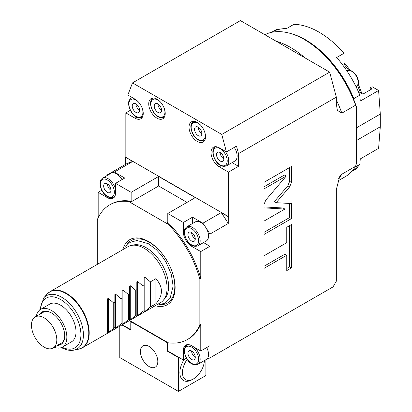 <?xml version="1.0" encoding="UTF-8"?>
<svg xmlns="http://www.w3.org/2000/svg" width="412" height="412" viewBox="0 0 412 412"><rect width="100%" height="100%" fill="white"/><g stroke="black" fill="none" stroke-linecap="round" stroke-linejoin="round"><path stroke-width="0.62" d="M132.067 321.906L131.701 322.117L166.51 342.218L167.421 343.804L167.792 343.593L167.792 350.993L183.361 359.985L186.471 358.193M205.897 359.707L205.897 375.533L178.417 391.4L119.789 357.554L119.789 326.196M166.51 342.218L166.875 342.001L130.233 320.85L130.233 321.453L130.753 321.149M187.419 339.509L188.33 338.978A77.729 44.877 -120 0 0 200.768 324.064L199.851 324.594A77.729 44.877 60 0 1 187.419 339.509A77.729 44.877 60 0 1 166.875 342.604L166.875 342.001M167.792 343.593L167.792 342.748M131.15 322.436L131.15 321.375M131.701 322.117L130.784 322.648L130.784 330.053L121.947 324.95M167.421 343.804L167.421 351.204L178.417 357.554L178.417 391.4M149.103 366.541A12.309 7.107 60 0 1 141.064 355.7A12.309 7.107 60 0 1 142.949 345.838A12.309 7.107 60 0 1 149.103 346.446A12.309 7.107 60 0 1 157.142 357.292A12.309 7.107 60 0 1 155.257 367.154A12.309 7.107 60 0 1 149.103 366.541M167.792 350.993L167.421 351.204M183.361 359.985L183.361 350.468A11.66 6.731 -120 0 1 185.776 345.127A11.66 6.731 -120 0 1 191.606 345.704L200.768 350.993L200.768 324.064M97.258 264.411L97.258 219.792A77.729 44.877 60 0 1 109.69 204.877A77.729 44.877 60 0 1 130.233 201.782L130.233 202.385L166.875 223.536L166.875 222.933A77.729 44.877 60 0 1 199.851 279.027L200.768 278.497L200.768 251.567L209.929 246.278L209.929 234.088L228.248 223.51L228.428 172.128L219.272 166.839L221.126 165.773M199.851 324.594L199.851 279.027M130.233 321.453A77.729 44.877 60 0 1 129.414 320.639M122.843 249.641A37.569 21.692 60 0 1 151.92 243.708A37.569 21.692 60 0 1 175.121 287.53A37.569 21.692 60 0 1 155.226 305.735M130.233 201.782L131.15 201.252L131.15 192.332L115.576 183.345L124.738 178.056L114.356 172.062L132.674 161.483L125.835 157.322L228.428 216.558M130.233 202.385L158.63 185.987L158.63 176.47L131.15 192.332M109.69 204.877L110.607 204.352A77.729 44.877 60 0 1 131.15 201.252M101.759 190.267L98.174 192.332L98.174 217.742M125.655 157.43L125.655 164.28L107.331 174.858L107.331 175.388M130.336 110.298L125.835 112.898L125.835 157.322M200.768 350.993L209.929 345.704L209.929 357.894L333.04 286.896L336.336 281.185L336.336 189.489L339.74 176.449L341.836 174.204A81.612 47.123 60 0 1 338.556 178.746M228.248 347.398L227.81 347.568M232.116 162.622L238.507 166.314L238.507 153.619L236.509 146.121L226.43 151.935L221.764 134.43L329.672 72.131L336.336 97.139L238.507 153.619M238.507 166.314L228.428 172.128M337.701 181.074L345.086 176.81A81.612 47.123 -120 0 0 355.577 166.273L341.836 174.204M355.577 166.273L356.493 163.363L356.493 107.074L355.577 105.215L341.836 113.151L337.392 110.375L336.336 104.21L336.336 97.139M289.662 186.857L291.454 182.428L291.454 166.479L263.974 182.341L263.974 188.943L286.237 176.089L265.761 200.134L263.974 204.563L263.974 207.875L284.872 209.054L263.974 221.126L263.974 234.474L291.454 218.612L291.454 203.559L276.179 202.694L289.662 186.857L287.834 185.802L289.621 181.373L289.621 167.535M286.773 242.653L263.974 255.816L263.974 268.387L286.773 255.224L286.773 270.607L291.454 267.903L291.454 224.566L286.773 227.27L286.773 242.653M329.672 72.131L240.412 20.6L132.504 82.9L221.764 134.43M132.504 82.9L127.838 95.012L134.997 99.148A11.66 6.731 -120 0 1 142.614 109.422A11.66 6.731 -120 0 1 140.827 118.764A11.66 6.731 -120 0 1 134.997 118.187L136.851 117.116M355.577 105.22A81.612 47.123 -120 0 0 304.277 39.49A81.612 47.123 -120 0 0 264.844 34.706M356.493 107.074A80.319 46.371 -120 0 0 305.194 40.021L304.277 39.49M353.898 99.987L353.8 98.628A80.319 46.371 -120 0 0 290.429 33.444M355.041 167.133L359.846 164.362L360.273 158.929L378.597 148.351L380.307 126.757L380.307 114.062L356.493 127.813M380.307 126.757L356.493 140.507M370.233 89.888L370.233 87.771L372.062 86.716L378.597 90.486L380.307 114.062M370.233 87.771L372.062 88.832L362.905 94.121L358.26 91.438M378.597 90.486L360.273 101.064L359.846 95.136L353.8 98.628M271.359 32.388L271.446 32.342A80.319 46.371 60 0 1 286.551 28.577L293.88 24.349A80.319 46.371 60 0 1 343.989 53.282L343.989 66.723M343.989 53.282L336.661 57.51A80.319 46.371 60 0 1 351.766 78.713A80.319 46.371 60 0 1 359.846 95.136M351.678 171.505L351.766 171.454A80.319 46.371 60 0 0 359.846 164.362M360.407 92.679A54.41 31.415 -120 0 0 357.472 85.48M348.758 70.385A54.41 31.415 -120 0 0 343.989 64.246M361.767 93.462A49.229 28.423 -120 0 0 358.141 84.074M350.308 70.509A49.229 28.423 -120 0 0 343.989 62.675M125.835 112.898L134.997 118.187M226.43 151.935L219.272 147.805A11.66 6.731 -120 0 0 213.442 147.223A11.66 6.731 -120 0 0 211.655 156.57A11.66 6.731 -120 0 0 219.272 166.839M156.982 99.148A11.66 6.731 -120 0 0 151.153 98.571A11.66 6.731 -120 0 0 149.365 107.913A11.66 6.731 -120 0 0 156.982 118.187A11.66 6.731 -120 0 0 162.812 118.764A11.66 6.731 -120 0 0 164.599 109.422A11.66 6.731 -120 0 0 156.982 99.148M197.286 122.415A11.66 6.731 -120 0 0 191.456 121.839A11.66 6.731 -120 0 0 189.669 131.181A11.66 6.731 -120 0 0 197.286 141.455A11.66 6.731 -120 0 0 203.116 142.032A11.66 6.731 -120 0 0 204.903 132.69A11.66 6.731 -120 0 0 197.286 122.415M158.63 176.47L195.273 197.621L167.792 213.488L183.361 222.48L192.522 217.191L202.905 223.186L221.223 212.607L228.248 216.661M107.331 174.858A104.931 60.585 60 0 1 114.356 172.062M125.655 164.28A104.931 60.585 60 0 1 132.674 161.483M115.576 189.489A11.011 6.355 -120 0 0 102.588 178.128L110.988 173.277A11.011 6.355 60 0 1 121.998 179.637M115.576 183.345L115.576 192.862A11.66 6.731 -120 0 1 113.161 198.198A11.66 6.731 -120 0 1 107.331 197.621L108.268 197.08M98.174 192.332L107.331 197.621M110.998 190.22A5.181 2.992 -120 0 0 108.732 185.003A5.181 2.992 -120 0 0 104.741 183.613A5.181 2.992 -120 0 0 103.67 185.987A5.181 2.992 60 0 0 105.93 191.204A5.181 2.992 60 0 0 109.922 192.589A5.181 2.992 60 0 0 110.998 190.22A5.181 2.992 60 0 1 107.331 183.87L107.331 183.87M221.223 212.607A104.931 60.585 60 0 1 228.248 223.51M202.905 223.186A104.931 60.585 60 0 1 209.929 234.088M203.533 242.586L209.929 246.278M192.522 217.191L192.522 223.515M208.554 235.963A11.011 6.355 60 0 1 206.273 241.005L197.873 245.856A11.011 6.355 -120 0 0 200.155 240.814A11.011 6.355 -120 0 0 195.35 229.731A11.011 6.355 -120 0 0 186.863 226.78L195.262 221.934A11.011 6.355 60 0 1 203.744 224.885A11.011 6.355 60 0 1 208.554 235.963M200.768 251.567L191.606 246.278L192.543 245.737M167.792 213.488L167.792 222.408A77.729 44.877 60 0 1 200.768 278.497M183.361 222.48L183.361 231.997A11.66 6.731 -120 0 0 191.606 246.278M166.875 222.933L167.792 222.408M158.63 185.987L187.027 202.385M195.273 238.872A5.181 2.992 -120 0 0 193.007 233.661A5.181 2.992 -120 0 0 189.015 232.27A5.181 2.992 -120 0 0 187.944 234.644A5.181 2.992 60 0 0 190.205 239.856A5.181 2.992 60 0 0 194.196 241.247A5.181 2.992 60 0 0 195.273 238.872A5.181 2.992 60 0 1 191.606 232.528L191.606 232.528M139.575 110.251A5.181 2.992 -120 0 0 137.314 105.039A5.181 2.992 -120 0 0 133.323 103.649A5.181 2.992 -120 0 0 132.247 106.023A5.181 2.992 60 0 0 134.508 111.235A5.181 2.992 60 0 0 138.504 112.625A5.181 2.992 60 0 0 139.575 110.251A5.181 2.992 60 0 1 135.914 103.906L135.914 103.906M234.284 147.403A11.011 6.355 60 0 1 237.132 155.999A11.011 6.355 60 0 1 234.85 161.041L226.456 165.887A11.011 6.355 -120 0 0 228.737 160.85A11.011 6.355 -120 0 0 225.137 151.189M223.85 158.908A5.181 2.992 -120 0 0 221.589 153.691A5.181 2.992 -120 0 0 217.598 152.306A5.181 2.992 -120 0 0 216.521 154.68A5.181 2.992 60 0 0 218.782 159.892A5.181 2.992 60 0 0 222.779 161.283A5.181 2.992 60 0 0 223.85 158.908A5.181 2.992 60 0 1 220.188 152.564L220.188 152.564M161.561 110.251A5.181 2.992 -120 0 0 159.3 105.039A5.181 2.992 -120 0 0 155.303 103.649A5.181 2.992 -120 0 0 154.232 106.023A5.181 2.992 60 0 0 156.493 111.235A5.181 2.992 60 0 0 160.489 112.625A5.181 2.992 60 0 0 161.561 110.251A5.181 2.992 60 0 1 157.899 103.906L157.899 103.906M201.865 133.524A5.181 2.992 -120 0 0 199.604 128.307A5.181 2.992 -120 0 0 195.612 126.922A5.181 2.992 -120 0 0 194.536 129.291A5.181 2.992 60 0 0 196.802 134.508A5.181 2.992 60 0 0 200.793 135.893A5.181 2.992 60 0 0 201.865 133.524A5.181 2.992 60 0 1 198.203 127.179L198.203 127.179M209.929 357.894A104.931 60.585 60 0 1 205.809 359.738M206.711 347.563A11.011 6.355 60 0 1 208.554 354.433A11.011 6.355 60 0 1 206.273 359.475L197.873 364.321A11.011 6.355 -120 0 0 200.155 359.279A11.011 6.355 -120 0 0 194.531 347.393M195.273 357.343A5.181 2.992 -120 0 0 193.007 352.126A5.181 2.992 -120 0 0 189.015 350.736A5.181 2.992 -120 0 0 187.944 353.11A5.181 2.992 60 0 0 190.205 358.327A5.181 2.992 60 0 0 194.196 359.712A5.181 2.992 60 0 0 195.273 357.343A5.181 2.992 60 0 1 191.606 350.993L191.606 350.993M276.179 202.694L274.346 201.638L287.834 185.802M291.454 218.612L289.621 217.551L289.621 203.451M263.974 232.363L289.621 217.551M284.872 209.054L283.044 207.998L263.974 206.922M286.237 176.089L284.404 175.033L263.974 186.827M286.773 268.49L289.621 266.847L289.621 225.627M263.974 266.27L284.944 254.163L286.773 255.224M291.454 267.903L289.621 266.847M130.784 329.631L122.312 324.738M178.782 357.343L178.417 357.554M187.208 359.367A15.548 8.976 120 0 0 182.943 376.053A15.548 8.976 120 0 0 193.439 378.916L192.157 379.658A17.361 10.022 -60 0 1 180.688 377.155A17.361 10.022 -60 0 1 183.984 359.625M192.157 379.658L193.439 378.916A15.548 8.976 120 0 0 204.414 360.546M126.448 245.434A36.086 20.837 60 0 1 155.139 246.469A36.086 20.837 60 0 1 174.806 286.505A36.086 20.837 -120 0 1 160.675 304.715M131.325 245.418L133.74 244.929A31.59 18.241 60 0 1 156.73 256.784A31.59 18.241 60 0 1 168.596 286.417A31.59 18.241 60 0 1 164.759 298.654L163.126 300.497A32.388 18.7 -120 0 0 167.056 287.952A32.388 18.7 -120 0 0 144.159 248.287A32.388 18.7 -120 0 0 131.325 245.418A32.388 18.7 -120 0 0 127.962 246.685L50.109 291.629A32.388 18.7 60 0 1 66.306 293.236A32.388 18.7 60 0 1 87.462 321.777A32.388 18.7 60 0 1 82.498 347.728L160.35 302.779A32.388 18.7 -120 0 0 163.126 300.497M108.294 298.401L107.517 298.854L107.517 333.164L114.845 327.483L114.845 302.367L113.743 303L108.294 298.401L108.294 332.716M114.845 294.621L114.845 302.367L114.845 294.621L115.623 294.173L121.071 298.767L121.071 323.889L122.173 323.255L122.173 324.702L122.173 298.133L121.071 298.767M122.173 290.388L122.173 298.133L122.173 290.388L122.951 289.94L128.4 294.539L128.4 319.655L129.502 319.022L129.502 320.474L129.502 293.905L128.4 294.539M129.502 286.16L129.502 293.905L129.502 286.16L130.28 285.712L135.728 290.306L135.728 315.427L136.83 314.794L136.83 316.241L136.83 289.672L135.728 290.306M136.83 281.926L136.83 289.672L136.83 281.926L137.608 281.478L143.057 286.077L143.057 311.194L144.159 310.56L144.159 312.008L144.159 285.444L143.057 286.077M144.159 277.698L144.159 285.444L144.159 277.698L144.931 277.25L150.385 281.844L150.385 306.966L155.88 303.793C163.276 295.419 163.276 287.046 155.88 278.672L150.385 281.844M144.159 312.008L150.385 306.966M136.83 316.241L143.057 311.194M129.502 320.474L135.728 315.427M122.173 324.702L128.4 319.655M114.845 328.936L121.071 323.889M49.734 304.118A21.764 12.566 60 0 1 66.502 309.948A21.764 12.566 60 0 1 76.004 331.851A21.764 12.566 60 0 1 71.497 341.811L62.336 347.1A21.764 12.566 -120 0 0 66.842 337.14A21.764 12.566 60 0 0 57.345 315.237A21.764 12.566 60 0 0 40.572 309.407L49.734 304.118M36.323 316.287A21.764 12.566 60 0 1 40.572 309.407M54.25 347.342A21.764 12.566 -120 0 0 62.336 347.1M39.691 314.341A18.782 10.846 60 0 1 51.454 312.914A18.782 10.846 60 0 1 64.736 335.919A18.782 10.846 -120 0 1 57.618 345.395M51.763 313.094A17.927 10.352 -120 0 0 50.377 312.42L48.75 311.776M48.807 311.879A17.927 10.352 -120 0 0 45.696 311.57L45.083 311.41L44.367 311.827L44.172 311.59L45.083 311.41M44.455 311.529L44.172 311.59M44.367 311.827A17.927 10.352 -120 0 0 43.095 312.378L35.164 316.957A17.927 10.352 -120 0 0 32.414 331.325A17.927 10.352 -120 0 0 44.125 347.12A17.927 10.352 60 0 0 53.091 348.011A17.927 10.352 60 0 0 55.841 333.643A17.927 10.352 60 0 0 44.125 317.843A17.927 10.352 -120 0 0 35.164 316.957M40.757 313.908L41.365 313.208L41.983 313.202M59.755 343.979L59.436 344.509L58.53 344.69M53.091 348.011L61.022 343.433A17.927 10.352 -120 0 0 62.135 342.604L62.433 342.676M64.736 335.564A17.927 10.352 -120 0 1 64.622 337.104L64.313 338.736A17.927 10.352 -120 0 1 63.026 341.584L62.243 342.892M62.851 342.192L62.135 342.604M113.743 303L113.743 328.122M155.88 303.793L155.88 278.672M276.679 41.375A81.612 47.123 60 0 1 304.962 57.871M336.336 99.967A81.612 47.123 60 0 1 341.836 113.151M271.446 32.342L275.968 29.731A9.069 5.238 60 0 1 278.723 29.443M357.91 166.602A9.069 5.238 60 0 1 356.282 168.848L351.766 171.454M346.976 71.008L347.218 70.869A9.069 5.238 60 0 1 354.202 73.295A9.069 5.238 60 0 1 358.162 82.421A9.069 5.238 60 0 1 356.282 86.572L356.04 86.716M102.588 178.128C100.719 179.555 99.853 181.383 99.992 183.608C100.353 189.999 105.704 199.743 113.599 197.199A11.011 6.355 -120 0 0 115.242 195.365M114.356 192.157A9.934 5.732 -120 0 0 107.331 179.993A9.934 5.732 -120 0 0 100.312 184.051A9.934 5.732 -120 0 0 107.331 196.21A9.934 5.732 -120 0 0 114.356 192.157M183.361 231.997L184.298 231.456M198.63 240.814A9.934 5.732 -120 0 0 191.606 228.65A9.934 5.732 -120 0 0 184.581 232.703A9.934 5.732 -120 0 0 191.606 244.867A9.934 5.732 -120 0 0 198.63 240.814M142.181 117.235A11.011 6.355 -120 0 0 142.428 117.075L142.181 117.235C134.281 119.779 128.935 110.035 128.575 103.644C128.436 101.419 129.301 99.591 131.171 98.159L132.231 97.551M132.489 97.701A11.011 6.355 -120 0 0 131.171 98.159M138.751 102.361A9.934 5.732 -120 0 0 128.889 104.082A9.934 5.732 -120 0 0 135.914 116.246A9.934 5.732 -120 0 0 142.933 112.193A9.934 5.732 -120 0 0 142.336 108.567M215.703 146.682A11.011 6.355 -120 0 0 215.445 146.816L215.682 146.682M227.208 160.85A9.934 5.732 -120 0 0 220.188 148.686A9.934 5.732 -120 0 0 213.164 152.739A9.934 5.732 -120 0 0 220.188 164.903A9.934 5.732 -120 0 0 227.208 160.85M164.167 117.235A11.011 6.355 -120 0 0 164.414 117.075L164.167 117.235C156.266 119.779 150.916 110.035 150.56 103.644C150.421 101.419 151.286 99.591 153.156 98.159L153.393 98.025M153.413 98.025A11.011 6.355 -120 0 0 153.156 98.159M160.737 102.361A9.934 5.732 -120 0 0 150.874 104.082A9.934 5.732 -120 0 0 157.899 116.246A9.934 5.732 -120 0 0 164.918 112.193A9.934 5.732 -120 0 0 164.321 108.567M193.717 121.293A11.011 6.355 -120 0 0 193.46 121.432C191.59 122.858 190.725 124.687 190.864 126.911C191.225 133.303 196.57 143.052 204.47 140.502A11.011 6.355 -120 0 0 204.718 140.348M201.041 125.629A9.934 5.732 -120 0 0 191.178 127.354A9.934 5.732 -120 0 0 198.203 139.519A9.934 5.732 -120 0 0 205.222 135.46A9.934 5.732 -120 0 0 204.625 131.84M183.361 350.468L184.298 349.922M189.273 344.746A11.011 6.355 -120 0 0 186.863 345.251L188.016 344.581M198.63 359.279A9.934 5.732 -120 0 0 191.606 347.115A9.934 5.732 -120 0 0 184.581 351.168A9.934 5.732 -120 0 0 191.606 363.332A9.934 5.732 -120 0 0 198.63 359.279M291.454 182.428L289.621 181.373M61.043 347.357C65.539 349.953 69.813 350.88 73.872 350.133A30.715 17.731 -120 0 0 82.467 326.979A30.715 17.731 -120 0 0 61.702 297.258A30.715 17.731 -120 0 0 43.713 297.897L46.999 294.189A32.316 18.658 60 0 1 65.925 293.514A32.316 18.658 60 0 1 87.771 324.78A32.316 18.658 60 0 1 78.728 349.144L82.498 347.728M62.13 347.218A28.711 16.578 -120 0 0 80.906 333.802A28.711 16.578 -120 0 0 60.616 299.519A28.711 16.578 -120 0 0 40.366 309.525M115.623 328.482L115.623 294.173M122.951 324.254L122.951 289.94M130.28 320.021L130.28 285.712M137.608 315.793L137.608 281.478M144.931 311.56L144.931 277.25M275.968 29.731L279.042 29.37M358.136 166.36L356.282 168.848M347.218 70.869C351.24 68.114 358.656 75.86 358.414 82.07C358.394 84.208 357.683 85.706 356.282 86.572M113.599 197.199L114.752 196.534M186.863 226.78C184.993 228.212 184.128 230.035 184.267 232.265C184.627 238.656 189.978 248.4 197.873 245.856M215.445 146.816C213.576 148.243 212.71 150.071 212.85 152.296C213.21 158.687 218.556 168.436 226.456 165.887M186.863 345.251C184.993 346.677 184.128 348.506 184.267 350.73C184.627 357.122 189.978 366.865 197.873 364.321M124.316 248.791L125.186 247.195L130.058 242.364L136.969 240.49L148.325 243.683L156.339 249.662L161.53 255.394L165.995 262.017L171.274 274.16L173.138 286.093L170.125 298.231L165.253 303.062L158.342 304.932L156.699 304.885M46.999 294.189L50.109 291.629M43.713 297.897L39.706 309.989M73.872 350.133L78.728 349.144"/></g></svg>

